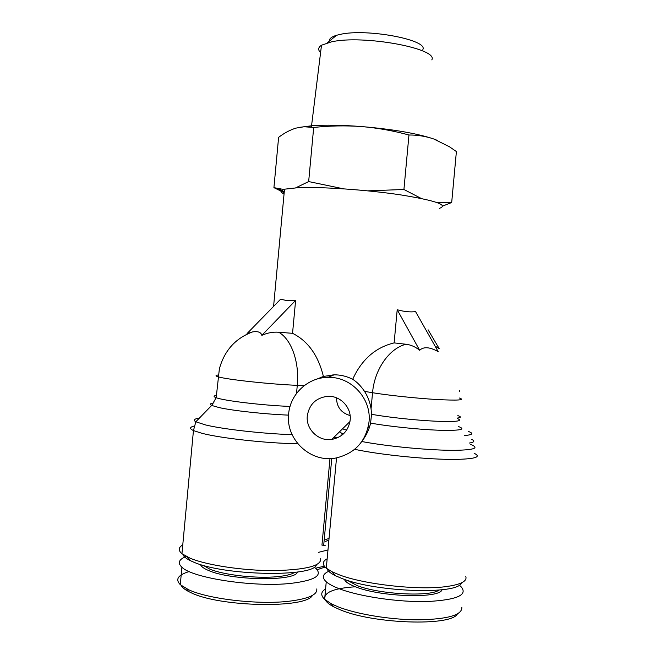 <?xml version="1.0" encoding="UTF-8"?>
<svg xmlns="http://www.w3.org/2000/svg" width="655" height="655" viewBox="0 0 655 655"><rect width="100%" height="100%" fill="white"/><g stroke="black" fill="none" stroke-linecap="round" stroke-linejoin="round"><path stroke-width="0.98" d="M439.292 208.372C448.912 205.146 436.091 200.659 400.827 194.903C366.825 189.786 320.647 186.618 297.722 187.715L284.499 189.189C279.914 190.409 279.767 192.005 284.049 193.978M457.558 418.627C463.543 421.149 456.06 422 435.1 421.181C415 420.207 387.179 417.186 371.532 414.287L371.066 408.794C370.091 402.465 367.913 396.66 364.524 391.379C360.913 386 356.967 381.98 352.693 379.302C346.847 376.298 340.641 374.799 334.066 374.816L323.423 376.461C318.207 355.346 307.915 340.968 292.548 333.321L295.61 300.399L287.218 300.653L280.594 299.212L247.082 333.542L252.552 331.921C257.873 331.045 260.977 332.183 261.844 335.344C267.379 332.855 272.988 331.815 278.67 332.241C291.246 339.003 299.63 362.149 297.28 385.328L304.231 385.615M332.134 374.889L330.718 376.248M328.024 376.805L327.451 377.378M288.634 413.944C290.149 393.958 308.112 377.264 328.098 377.37C351.26 376.51 371.737 398.756 369.011 422.008C365.981 441.486 354.953 453.489 335.909 458.009C310.691 463.159 285.465 439.53 288.634 413.944M371.532 414.287L370.591 423.097C369.314 429.189 366.415 435.305 361.904 441.462M316.766 379.147L323.423 376.461M182.761 544.886C178.373 547.449 178.103 550.38 181.943 553.696L190.261 558.273C207.046 565.265 243.414 570.71 273.847 570.603C306.057 569.858 321.671 565.846 320.696 558.568M421.206 198.44L403.922 189.483L408.966 134.995C393.393 130.754 377.599 127.946 361.593 126.562C342.18 125.089 325.699 124.802 312.157 125.711L298.344 127.504M442.805 206.014L451.688 202.518L456.396 151.551L449.363 146.712L433.888 139.032C417.251 133.44 393.156 129.281 361.593 126.562C345.562 125.432 329.596 125.727 313.688 127.471L304.108 126.751L295.929 128.118C290.026 129.968 284.254 133.047 278.612 137.345L273.921 187.649L284.172 192.668M327.164 558.78C322.35 561.376 322.055 564.512 326.288 568.18L332.134 571.807L339.683 574.984C364.18 584.334 417.153 590.311 444.95 586.749C460.391 584.768 467.351 581.37 465.811 576.547M182.909 554.433C183.596 556.472 186.094 558.551 190.409 560.672L193.25 561.949C223.584 575.81 313.966 577.415 316.381 564.823M350.114 415.548C341.247 412.969 336.703 407.058 336.474 397.806M350.171 420.117C348.452 430.851 342.303 437.286 331.733 439.44C318.502 441.609 305.672 429.164 307.301 415.819C309.275 404.299 316.021 397.806 327.557 396.332C340.191 395.374 351.678 407.426 350.171 420.117M326.96 568.712C327.713 570.914 330.464 573.223 335.213 575.622L342.368 578.652C376.756 592.308 458.492 594.871 461.382 582.917M431.792 59.9C438.956 48.626 363.312 34.535 331.438 41.854L321.499 45.22C318.093 47.43 317.79 49.903 320.582 52.629M203.23 565.331L209.551 569.007C223.273 574.992 256.809 578.791 277.483 576.646C285.899 575.819 291.614 574.402 294.627 572.388M422.876 49.518C428.272 39.816 366.481 28.19 340.133 34.404L336.613 35.264C331.495 36.819 329.088 38.76 329.399 41.093M347.306 580.33L357.147 585.603C379.319 594.355 430.212 597.033 439.055 590.073M200.479 564.52L200.495 564.553C201.085 566.485 203.697 568.434 208.339 570.399C230.773 580.674 295.773 581.566 297.452 572.011M344.456 579.397C345.291 581.886 349.156 584.424 356.033 587.019C381.276 597.09 439.775 598.752 442.043 589.754M186.241 556.431C178.815 559.395 177.366 562.997 181.91 567.238C192.357 578.128 254.582 587.535 291.123 583.351C314.711 580.428 322.948 575.458 315.833 568.425L314.097 567.107M189.189 571.553C178.029 574.918 175.065 579.29 180.281 584.669L188.444 589.647C208.2 599.12 258.93 604.966 289.469 601.184C308.513 598.752 317.618 594.666 316.774 588.935M330.087 570.726C322.694 573.608 321.417 577.301 326.247 581.812C328.941 584.145 333.329 586.479 339.413 588.796C359.865 596.648 398.969 602.363 427.715 601.519C457.599 599.849 468.579 594.765 460.645 586.266L459.163 585.103M325.584 588.951C320.819 591.866 320.5 595.321 324.626 599.325L331.291 603.771L337.751 606.694C356.345 614.153 390.364 619.802 418.201 619.835C447.529 619.27 462.078 615.151 461.841 607.463M181.148 585.414C182.246 587.502 184.841 589.598 188.935 591.694L190.932 592.652C219.859 607.169 306.434 608.659 312.427 595.395M355.059 586.806C334.697 588.174 324.577 592.054 324.708 598.424M325.224 599.857C326.411 602.15 329.277 604.491 333.821 606.89L339.994 609.69C372.81 623.928 451.082 626.491 457.354 614.03M352.693 379.302C361.634 359.57 375.446 347.437 394.13 342.901L397.2 309.733C404.135 311.674 410.267 312.296 415.581 311.616L438.187 351.629C429.721 346.953 423.548 346.503 419.658 350.286C415.401 346.831 410.849 344.817 405.977 344.252L394.13 342.901M284.458 189.606L273.921 187.649M343.523 188.82L308.661 181.574L295.749 187.813M403.922 189.483L367.823 190.851M451.688 202.518L436.541 202.346M428.075 329.768L439.202 348.624L435.051 346.077M397.2 309.733L419.658 350.286M292.548 333.321L278.67 332.241M295.61 300.399L261.844 335.344M343.064 434.224L339.552 431.768M342.516 428.853L346.651 430.098M368.143 427.412L369.625 426.61M308.661 181.574L313.688 127.471M437.851 140.588L433.888 139.032C425.922 136.297 417.612 134.946 408.966 134.995M325.167 545.484L321.949 545.132L329.981 458.59M325.723 539.442L329.039 538.533M338.062 437.548L333.968 437.237M325.543 541.431L328.908 539.99M331.757 458.508L323.726 545.001M318.535 552.329L327.983 549.946M328.826 540.883L328.057 540.441M315.571 568.212L324.348 566.182M317.118 569.735L325.068 567.05M199.472 418.013C194.232 418.864 193.02 420.117 195.829 421.771L205.326 424.882C222.618 429.172 262.524 433.7 292.122 434.658M297.796 443.771C266.618 443.288 220.915 438.26 201.936 433.291L193.446 430.581C189.459 428.706 189.614 427.216 193.905 426.11M361.847 441.535C387.449 446.44 431.432 450.575 455.241 450.312C474.834 449.936 479.837 447.922 470.241 444.254M474.138 453.26C481.523 456.863 475.71 458.901 456.691 459.376C430.392 459.892 380.555 454.963 354.699 449.322M214.013 402.931C210.108 403.464 209.322 404.299 211.671 405.445L219.343 407.639C233.409 410.759 265.3 414.222 288.544 415.123M364.524 391.379L372.548 392.713C374.472 369.379 389.316 348.329 405.977 344.252M218.303 374.996C215.323 375.331 215.266 375.921 218.131 376.789C226.327 379.491 271.031 384.354 297.28 385.328L296.527 393.409M321.384 378.017L321.466 377.124M459.548 391.322L459.499 390.552M371.066 408.794L372.548 392.713C387.883 395.284 415.99 398.281 436.476 399.501C457.853 400.623 465.517 400.139 459.458 398.035M216.396 395.391C213.399 395.898 213.325 396.668 216.183 397.708C223.871 400.754 263.195 405.437 290.05 406.427M471.592 439.358C475.153 440.995 474.433 442.223 469.43 443.026M457.837 415.622C461.251 416.752 461.177 417.554 457.616 418.029M464.469 435.526C472.673 434.854 473.983 433.504 468.415 431.457M458.533 426.561C466.54 429.541 459.933 430.761 438.711 430.22C418.168 429.475 388.235 426.331 370.591 423.097M284.499 189.189L273.585 306.393M328.098 377.37L334.066 374.824M181.943 553.696L193.446 430.581L195.829 421.771L211.671 405.445L216.183 397.708L219.376 368.814C224.452 350.531 235.505 338.234 252.552 331.921M312.157 125.711L307.76 126.759M326.288 568.18L336.523 457.902M190.409 560.672L187.264 556.947M331.733 439.44L349.991 421.517M335.213 575.622L332.134 571.807M321.499 45.22L311.387 127.103M336.613 35.264L327.205 42.862M181.91 567.238L180.281 584.669M326.247 581.812L324.626 599.325M188.935 591.694L186.356 588.657M333.821 606.89L331.291 603.771M284.27 191.637L278.645 188.943M341.902 435.19L342.066 433.471"/></g></svg>
